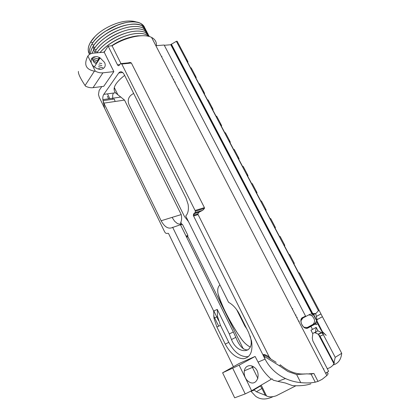 <?xml version="1.0" encoding="UTF-8"?>
<svg xmlns="http://www.w3.org/2000/svg" width="420" height="420" viewBox="0 0 420 420"><rect width="100%" height="100%" fill="white"/><g stroke="black" fill="none" stroke-linecap="round" stroke-linejoin="round"><path stroke-width="0.63" d="M92.08 53.33L94.101 48.967C100.055 38.834 118.372 27.919 131.885 26.675L132.872 26.581C136.972 26.25 140.343 26.712 142.994 27.967C145.168 29.08 146.533 30.597 147.089 32.519M92.053 53.335L94.08 48.925C100.165 38.524 119.301 27.389 132.862 26.555C136.941 26.224 140.311 26.686 142.978 27.941L146.617 31.343M97.377 52.085L95.245 51.287C101.225 41.191 119.569 30.277 133.072 28.991L134.059 28.896C138.159 28.555 141.524 29.001 144.165 30.24C146.339 31.337 147.698 32.849 148.25 34.76M101.892 65.578L98.795 64.932M96.248 63.908L93.88 62.197L91.749 58.285M91.744 58.291L93.865 62.171M93.88 62.181L96.254 63.893M147.772 33.579L144.149 30.209C141.493 28.97 138.122 28.523 134.048 28.87C120.498 29.747 101.336 40.882 95.225 51.24M96.899 52.836C103.388 42.898 121.133 32.639 134.264 31.311L135.251 31.211C139.346 30.86 142.706 31.29 145.341 32.513C147.336 33.511 148.638 34.849 149.247 36.529M102.947 67.783L98.579 66.707M148.932 35.821L145.325 32.482C142.674 31.264 139.309 30.833 135.235 31.19C122.036 32.12 103.457 42.63 96.847 52.841M100.055 52.563C107.74 43.328 123.517 34.97 135.455 33.637L136.442 33.537C140.532 33.169 143.892 33.59 146.522 34.792L148.89 36.425M100.7 69.29L98.763 68.539M100.763 69.29L98.758 68.513M148.911 36.435L146.507 34.76C143.861 33.558 140.501 33.138 136.427 33.511C124.399 34.492 107.867 43.055 99.986 52.568M111.731 45.817C119.984 40.441 128.289 37.154 136.647 35.968L141.383 35.737M141.703 35.726L137.618 35.837C128.998 36.845 120.341 40.173 111.647 45.822M265.072 359.111L264.175 356.318C262.495 354.065 264.994 355.142 271.667 359.557M304.952 373.931C296.41 374.593 288.178 371.543 280.25 364.786L279.694 365.957L288.062 371.579L296.625 374.519L306.894 373.858L311.089 374.105L315.231 382.179L317.998 381.397L322.108 379.355L326.818 375.564L151.567 37.412C143.918 33.301 126.016 36.897 112.061 45.791L120.886 63.404M270.863 359.011L269.231 356.953C265.314 354.491 263.256 353.871 263.062 355.089L193.589 216.011L193.347 215.292L197.762 213.906L269.231 356.953M232.775 368.345L245.212 393.907L234.675 397.814L222.605 372.781L239.122 365.18L255.103 356.449L258.085 362.103L265.072 359.121L263.062 355.089M187.966 236.786L186.606 237.2M250.808 391.141L255.602 396.228C260.321 399.782 266.159 399.913 273.121 396.617M213.654 315.856L218.694 326.167M108.654 98.795L107.363 96.159M133.655 93.424L133.051 93.791C130.714 95.088 129.218 96.736 128.573 98.732C127.932 100.805 128.205 103.052 129.381 105.473L184.464 216.515L188.507 221.634M295.948 385.754L276.224 395.792C272.354 397.11 269.131 397.173 266.558 395.987L261.172 385.077M237.478 333.228C228.895 320.119 222.442 307.041 218.122 294.005M250.21 347.046C246.236 344.888 242.865 341.56 240.083 337.066M265.293 395.262L256.426 391.766L261.938 388.463L265.293 395.262L266.558 395.987M180.338 224.611L180.821 222.311C181.708 220.348 181.844 217.77 181.22 214.573L124.53 100.097L103.882 103.131L103.047 100.653L114.314 99.031L115.138 101.472M124.635 75.385C115.19 82.735 112.119 88.536 115.421 92.783L124.53 100.097M193.798 213.801L194.381 214.966M248.005 349.902C243.316 350.28 239.264 346.091 235.851 337.323L231.478 339.533C237.31 354.669 254.315 354.406 250.745 338.441L250.078 335.906M115.421 92.783L103.782 94.374L118.755 72.954C120.561 70.927 122.383 71.468 124.226 74.571L186.128 198.361L188.118 204.398C188.895 209.57 188.102 213.454 185.734 216.059L228.575 302.316C233.006 304.747 236.707 308.847 239.678 314.612L248.598 332.504L251.538 340.951C253.04 351.419 250.415 357.341 243.658 358.722C236.513 358.507 230.375 353.64 225.246 344.117L216.904 327.022L213.98 318.208L213.665 311.036L217.245 309.414L229.299 333.953L233.331 331.952L235.851 337.323M233.331 331.952L180.464 224.737L171.444 227.876C167.753 228.905 164.315 226.532 161.128 220.757L103.882 103.131M103.782 94.374C102.947 95.645 102.648 97.393 102.874 99.619L104.717 108.523L99.257 97.288L98.464 94.5L99.157 90.421L101.792 86.573M103.047 100.653L104.717 108.523L164.582 231.714C165.386 233.173 166.252 233.714 167.191 233.331L168.483 233.399L233.384 366.639M193.688 213.838L199.127 212.142L202.718 210.289L204.482 208.394L195.421 211.192L195.074 212.667L193.688 213.838L193.347 215.292M195.421 211.192L121.795 64.045L120.524 63.651L119.175 65.373C118.598 65.956 118.036 65.772 117.485 64.822L108.139 46.105L104.218 52.201L113.857 71.61L103.745 86.32L93.035 87.68C90.636 87.959 88.142 87.46 85.549 86.189L85.082 85.528L94.395 71.148L95.293 71.185L87.88 56.038C89.045 54.348 90.841 53.387 93.272 53.151L104.218 52.201M213.665 311.036L172.631 227.252M113.484 93.051L112.691 94.899L112.702 99.262M222.605 372.781L239.311 363.416L255.103 356.449M99.188 57.451L96.222 64.04M96.989 62.848L99.65 57.666M105.016 50.957L103.64 52.253M98.689 58.275L99.23 57.466M103.709 52.243L104.927 51.098M101.782 63.488L99.335 63.131M96.658 62.365L95.125 61.666M95.104 61.656L92.762 59.939L95.109 61.635M92.752 59.924L91.607 58.48L92.746 59.908M90.463 53.865C90.584 51.566 91.413 49.161 92.957 46.651C98.884 36.482 117.18 25.573 130.699 24.365C135.219 23.882 138.925 24.329 141.823 25.704C143.997 26.822 145.367 28.35 145.934 30.282M90.442 53.876C90.557 51.555 91.387 49.13 92.936 46.604C100.873 32.361 131.376 19.367 141.808 25.672L145.457 29.106M95.13 61.646L96.663 62.344M97.314 60.706L95.519 60.128M95.498 60.118L92.705 58.595M92.683 58.58L91.985 58.007M144.302 26.875L140.637 23.41C130.179 17.036 99.692 29.993 91.796 44.294C89.57 47.995 88.856 51.329 89.66 54.306C88.877 51.34 89.597 48.017 91.817 44.336C97.713 34.136 115.988 23.226 129.512 22.055C134.038 21.588 137.75 22.05 140.653 23.436C142.832 24.57 144.207 26.108 144.779 28.046M91.996 57.997L92.683 58.564M92.705 58.574L93.965 59.383M93.991 59.399L95.503 60.097M95.529 60.107L97.319 60.685M89.633 54.322C88.289 52.405 87.906 50.032 88.473 47.203C89.266 43.78 91.46 40.189 95.056 36.43L90.678 42.032L92.762 42.824M98.243 58.926L96.159 58.485M96.127 58.474L94.364 57.887M94.337 57.876L92.988 57.246M89.628 54.327C87.476 51.03 87.827 46.93 90.678 42.032M180.563 224.947L182.438 224.343L187.929 235.468L186.37 236.717M181.22 214.573L172.084 217.382L174.662 221.288L177.613 223.734L182.133 224.443M186.065 236.098L187.929 235.468M95.056 36.43C102.979 28.187 117.5 21.446 128.126 21.042C131.628 20.874 134.573 21.268 136.962 22.218M93.508 46.856L93.629 49.681M93.644 49.733L94.768 52.007M94.794 52.038L95.671 52.941M253.649 389.54L256.426 391.766M217.245 309.414L217.549 316.554L220.453 325.327L228.779 342.326C234.402 352.632 240.97 357.389 248.483 356.596M321.253 330.467L326.198 335.37L322.733 332.299L313.651 314.449L315.725 313.625L319.032 310.181L299.339 272.848L298.814 273.084L293.643 263.272L294.163 263.046L289.663 254.515L289.139 254.735L284.036 245.054L284.56 244.839L280.119 236.423L279.589 236.628L274.549 227.073L275.084 226.879L270.701 218.568L270.165 218.757L265.193 209.328L265.729 209.15L261.403 200.949L260.867 201.122L255.959 191.814L256.494 191.646L252.226 183.556L251.685 183.713L246.839 174.526L247.385 174.374L243.17 166.383L242.624 166.53L237.841 157.463L238.387 157.327L234.224 149.436L233.678 149.567L228.958 140.616L229.504 140.49L225.398 132.704L224.847 132.82L220.185 123.979L220.736 123.868L216.678 116.183L216.127 116.282L211.523 107.557L212.079 107.457L208.073 99.865L207.512 99.955L202.97 91.34L203.527 91.255L199.568 83.753L199.012 83.832L194.523 75.322L195.085 75.248L191.173 67.841L190.612 67.909L186.181 59.504L186.743 59.441L187.992 61.929L187.666 62.328M172.032 76.907L172.373 76.487M318.339 310.548L176.369 41.302L177.14 41.239L186.743 59.441M171.339 44.079L312.68 313.451L312.186 313.682L171.066 44.436L176.369 41.302M315.525 313.567L312.68 313.451M161.963 56.406L161.632 56.842L161.963 56.406M316.969 321.31L313.331 314.617L312.002 313.929L312.055 313.294L171.066 44.436M164.293 45.287L170.809 44.741L312.002 313.929M170.809 44.741L171.034 44.441M311.971 313.945L310.133 314.192L305.508 316.627M303.125 317.887L305.477 316.649L305.55 316.066L164.152 45.019L156.398 45.67C156.686 41.984 155.075 39.233 151.567 37.412M316.181 327.374L315.551 331.921L318.003 330.85L316.181 327.374L310.963 330.241L312.8 333.769L312.281 338.095L312.858 340.956L328.629 371.301L326.072 372.929C328.456 372.724 328.703 373.601 326.818 375.564M308.973 373.821L313.934 373.49L317.998 381.397M204.482 208.394L204.414 207.632L131.392 63.058C130.615 62.36 129.67 62.286 128.546 62.832L121.422 63.562M199.127 212.142L197.762 213.906M246.724 328.744L244.797 325.967L236.665 309.65M113.857 71.61L102.947 72.823C100.506 73.064 97.955 72.518 95.293 71.185M104.449 62.323C107.31 67.552 101.603 71.442 95.902 67.977C87.05 63.205 91.649 52.789 100.149 57.929L104.449 62.323M112.061 45.791L108.139 46.105M318.003 330.85L321.815 332.829L323.468 334.698L320.003 336.173L333.958 362.77L333.764 363.19M320.003 336.173L318.36 334.32L315.756 332.971L314.186 332.687M296.735 317.52L297.213 317.268M106.995 42.719C112.676 38.42 118.981 35.212 125.911 33.107M107.567 45.523C113.605 40.85 120.325 37.427 127.727 35.259M103.877 52.232L104.795 51.303M111.531 45.833C117.096 42.026 123.097 39.228 129.518 37.427M120.251 26.786C114.86 28.628 109.883 31.159 105.305 34.372M122.267 28.838C116.288 30.786 110.78 33.584 105.751 37.228M106.465 39.9C111.762 35.984 117.632 33.007 124.063 30.975M294.163 263.046L294.315 263.461L293.874 263.718M284.56 244.839L284.818 245.453L284.387 245.726M275.084 226.879L275.441 227.682L275.021 227.966M265.729 209.15L266.185 210.142L265.781 210.441M256.494 191.646L257.05 192.827L256.657 193.137M247.385 174.374L248.036 175.733L247.648 176.053M238.387 157.327L239.132 158.855L238.749 159.191M229.504 140.49L230.339 142.191L229.971 142.537M220.736 123.868L221.655 125.738L221.298 126.095M212.079 107.457L213.082 109.489L212.735 109.856M203.527 91.255L204.619 93.439L204.278 93.817M195.085 75.248L196.256 77.59L195.919 77.973M118.073 24.811L104.963 31.474M87.88 56.038C83.585 64.465 85.759 69.499 94.395 71.148M78.414 71.416C78.052 73.5 80.278 78.204 85.082 85.528M308.837 314.874L311.524 315.467C314.974 318.722 315.478 321.689 313.042 324.371L315.005 323.484L316.533 320.985M298.998 321.888L299.161 321.022M306.595 327.889L313.042 324.371M173.801 79.238L173.56 79.532M247.333 366.293C249.344 365.269 251.459 365.468 253.675 366.886C262.259 372.157 257.177 387.755 248.661 381.602C243.364 378.278 242.587 368.566 247.333 366.293M239.122 365.18L251.627 390.737L245.212 393.907M303.245 317.51L300.951 320.786M305.618 316.25L303.182 317.315L302.573 318.176M316.916 321.678L323.468 334.698M316.045 324.692L314.99 323.489L316.055 324.686L317.751 323.757M314.764 317.026L313.331 314.617L311.524 315.467M313.651 314.449L312.816 313.798L312.937 314.228M312.816 313.798L312.186 313.682M261.938 388.463L260.206 385.649M179.456 90.142L178.93 90.216M229.299 333.953L231.478 339.533M310.873 383.849C305.949 385.46 299.828 386.059 292.519 385.644L285.416 383.019L277.851 381.365L285.453 378.536C290.257 380.746 295.355 382.111 300.746 382.631C306.427 383.161 311.257 383.008 315.231 382.179M251.627 390.737L272.002 378.819L273.247 380.2L277.851 381.365M271.22 379.118C265.892 374.509 261.513 368.839 258.085 362.103M265.072 359.116C269.577 367.752 276.37 374.225 285.453 378.536M131.387 63.058L121.795 64.045M317.735 323.768L320.927 329.858L322.733 332.299M315.725 313.625L317 319.651L322.413 316.722L319.032 310.181M316.869 321.269L317 319.651M292.278 308.921L292.761 308.674M175.046 82.714L175.214 81.963M219.944 284.939C214.767 289.627 219.718 299.371 223.44 307.85C227.477 316.365 232.16 324.823 237.5 333.218L240.103 337.055C242.981 341.665 246.356 344.983 250.226 347.004M312.674 333.532L314.585 332.462L316.055 332.845L315.551 331.921M322.413 316.722L341.717 353.304L335.228 357.32L323.384 334.735M341.717 353.304C341.03 359.699 338.142 363.594 333.065 364.996M333.706 363.295L334.451 362.833C332.845 365.941 330.435 367.868 327.233 368.613M323.967 368.87L323.321 368.818M318.334 334.304L333.669 363.216M335.228 357.32L333.926 362.786M114.061 88.788L114.959 88.893M264.175 356.318L279.694 365.957M122.698 72.508L118.755 72.954M172.084 217.382L161.128 220.757M98.784 58.128L99.414 57.551M93.912 45.129L91.817 44.336M95.067 47.444L92.957 46.651M94.101 48.967L96.217 49.765M228.779 342.326L225.246 344.117M220.453 325.327L216.904 327.022M312.501 329.39L310.926 326.371L315.588 323.82M305.55 316.066L303.182 317.315C297.602 318.696 303.177 330.881 308.07 327.931L310.926 326.371L310.328 326.036L314.99 323.489M197.888 214.657L193.589 216.011M102.947 72.823L93.035 87.68M303.245 317.499L303.109 317.588C301.093 318.308 300.531 320.344 301.413 323.699C303.844 327.968 303.66 326.519 304.001 327.233L307.471 327.595L310.328 326.036M315.599 323.815L316.964 322.256M296.625 374.519L300.746 382.631M313.934 373.49L311.089 374.105M195.074 212.667L202.718 210.289M195.179 210.478L204.414 207.632M117.485 64.822L119.795 64.58M307.471 327.595L308.07 327.931M315.756 332.971L316.055 332.845M321.526 332.666L318.071 334.152M271.677 359.562L276.171 362.355M107.504 93.865L109.835 98.627M213.838 310.957L218.547 320.581M257.896 378.446L251.722 365.93M243.353 348.989L187.488 235.82M181.902 224.501L180.821 222.311M117.926 94.899L114.293 87.539M102.874 99.619L120.96 97.041M250.966 391.367L254.221 390.154M213.98 318.208L217.549 316.554M94.369 66.932L100.149 57.929M244.293 370.834L253.675 366.886M312.926 314.039L312.27 313.693M260.458 385.991L253.932 389.865M320.959 313.945L316.423 316.375M313.231 314.034L312.874 313.887M178.337 89.072L178.862 88.998M296.048 315.021L295.57 315.268M321.815 332.829L318.36 334.32"/></g></svg>
